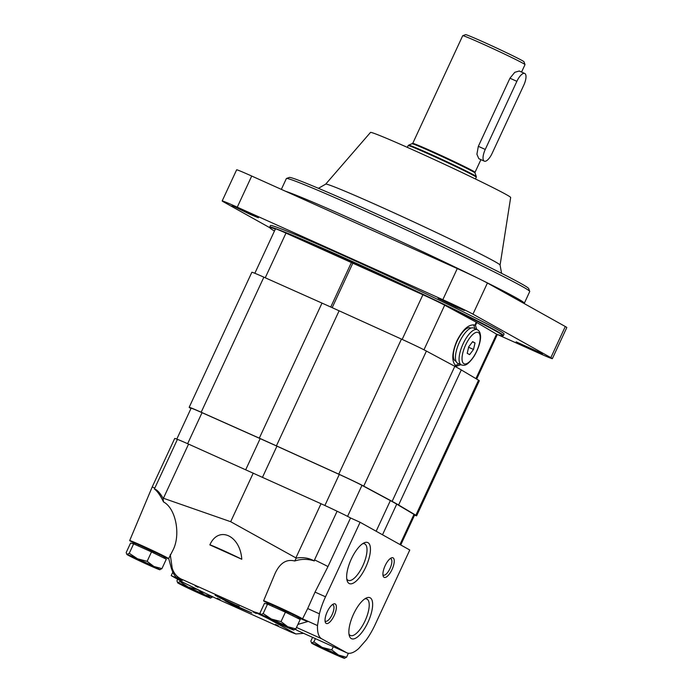 <?xml version="1.0" encoding="UTF-8"?>
<svg xmlns="http://www.w3.org/2000/svg" width="693" height="693" viewBox="0 0 693 693"><rect width="100%" height="100%" fill="white"/><g stroke="black" fill="none" stroke-linecap="round" stroke-linejoin="round"><path stroke-width="1.04" d="M521.569 72.046L525.008 64.631A34.347 1.014 -155.1 0 0 525.008 64.596A34.347 1.014 -155.1 0 0 482.822 44.005A34.347 1.014 -155.1 0 0 462.733 35.69A34.347 1.014 -155.1 0 0 462.707 35.715L412.725 143.399L408.662 145.14A37.309 1.1 -155.1 0 1 430.483 154.175A37.309 1.1 -155.1 0 1 476.316 176.542L475 172.938A34.598 1.022 -155.1 0 0 432.501 152.2A34.598 1.022 -155.1 0 0 412.266 143.823M524.731 73.467L519.265 71.015L514.786 72.306L509.953 78.214L478.335 146.327L476.905 154.244L478.837 158.697L484.303 161.157A10.733 3.941 114.2 0 0 492.16 153.292L523.778 85.187A10.733 3.941 114.2 0 0 524.731 73.467A10.733 3.941 114.2 0 0 516.874 81.332L485.256 149.445A10.733 3.941 114.2 0 0 484.303 161.157M525.008 64.596L523.969 61.746A32.199 0.953 -155.1 0 0 484.416 42.446A32.199 0.953 -155.1 0 0 465.583 34.65L462.733 35.69M179.989 581.609L177.772 582.718A18.243 0.537 24.9 0 1 188.245 587.11A18.243 0.537 24.9 0 1 204.582 594.785A18.243 0.537 24.9 0 1 210.62 598.085A18.243 0.537 24.9 0 1 210.447 598.059L212.664 596.95L204.582 594.785L197.869 589.656L188.245 587.11L179.989 581.609L180.371 580.795M210.447 598.059A18.243 0.537 24.9 0 1 199.974 593.658A18.243 0.537 24.9 0 1 183.636 585.992A18.243 0.537 24.9 0 1 177.573 582.744A18.243 0.537 24.9 0 1 177.772 582.718L176.923 580.864L177.659 579.279M161.928 568.624L153.846 566.45A18.243 0.537 24.9 0 1 159.892 569.75A18.243 0.537 24.9 0 1 159.711 569.724L161.928 568.624L166.303 559.199L151.507 551.905L133.636 543.866L130.561 543.113L126.187 552.538L126.836 554.409A18.243 0.537 24.9 0 1 127.036 554.391A18.243 0.537 24.9 0 1 137.509 558.783L129.262 553.283L133.636 543.866M164.128 558.134L164.553 557.224A17.169 0.511 -155.1 0 0 143.451 546.907A17.169 0.511 -155.1 0 0 133.403 542.758L132.961 543.702M147.133 561.33L137.509 558.783A18.243 0.537 24.9 0 1 153.846 566.45L147.133 561.33L151.507 551.905M129.262 553.283L127.036 554.391M159.711 569.724A18.243 0.537 24.9 0 1 149.238 565.332A18.243 0.537 24.9 0 1 132.9 557.666A18.243 0.537 24.9 0 1 126.836 554.409M295.824 628.889L287.742 626.723A18.243 0.537 24.9 0 1 293.789 630.024A18.243 0.537 24.9 0 1 293.607 629.998L295.824 628.889L300.199 619.473L285.403 612.17L267.533 604.131L264.457 603.386L260.083 612.803L260.733 614.674A18.243 0.537 24.9 0 1 260.94 614.656A18.243 0.537 24.9 0 1 271.405 619.048L263.158 613.548L267.533 604.131M298.025 618.399L298.449 617.489A17.169 0.511 -155.1 0 0 277.356 607.181A17.169 0.511 -155.1 0 0 267.299 603.031L266.866 603.967M281.029 621.595L271.405 619.048A18.243 0.537 24.9 0 1 287.742 626.723L281.029 621.595L285.403 612.17M263.158 613.548L260.94 614.656M293.607 629.998A18.243 0.537 24.9 0 1 283.134 625.597A18.243 0.537 24.9 0 1 266.796 617.931A18.243 0.537 24.9 0 1 260.733 614.674M313.894 641.883L311.668 642.983A18.243 0.537 24.9 0 1 322.141 647.383A18.243 0.537 24.9 0 1 338.479 655.05A18.243 0.537 24.9 0 1 344.525 658.35A18.243 0.537 24.9 0 1 344.343 658.324L346.561 657.224L338.479 655.05L331.765 649.921L322.141 647.383L313.894 641.883L315.393 638.651M331.765 649.921L333.264 646.699M344.343 658.324A18.243 0.537 24.9 0 1 333.87 653.923A18.243 0.537 24.9 0 1 317.533 646.257A18.243 0.537 24.9 0 1 311.469 643.009A18.243 0.537 24.9 0 1 311.668 642.983L310.819 641.129L312.56 637.378M346.561 657.224L348.397 653.265M291.32 632.224L216.562 598.639M163.046 498.12A4264.982 3192.772 -129.3 0 0 163.496 501.931C160.421 495.469 157.354 491.138 154.305 488.929C156.852 489.527 159.762 492.593 163.046 498.12L230.674 521.708L296.266 558.09A4264.982 3192.772 -129.3 0 1 294.733 561.001C286.486 558.87 279.929 563.028 275.069 573.475L263.583 600.831A21.466 0.632 -155.1 0 0 267.377 603.014M164.501 557.146A21.466 0.632 -155.1 0 0 168.624 558.636L172.713 550.623C181.072 535.342 175.953 508.324 163.496 501.931M170.261 554.591L172.202 568.165C173.952 573.934 177.703 577.893 183.454 580.032A67.94 2.01 -155.1 0 0 177.139 577.607L182.25 580.465L171.197 575.632L183.992 582.822L203.924 592.567A67.94 2.01 -155.1 0 0 217.948 599.298M265.913 617.489A67.94 2.01 -155.1 0 0 254.149 611.858L183.454 580.032M254.149 611.858L260.247 613.773M209.858 544.897L241.779 559.26C240.194 535.247 218.399 525.441 209.858 544.897A20.392 0.598 -155.1 0 1 221.795 549.835A20.392 0.598 -155.1 0 1 241.779 559.26M297.903 624.419L307.779 621.534L300.779 618.381A21.466 0.632 -155.1 0 0 302.52 618.91A21.466 0.632 -155.1 0 0 283.316 609.294A21.466 0.632 -155.1 0 0 263.583 600.831M319.395 613.816L317.515 625.571A38.635 14.181 114.2 0 0 321.673 638.773L346.509 652.641A38.635 14.181 114.2 0 0 346.907 652.841A38.635 14.181 114.2 0 0 358.679 648.553L366.242 639.977A38.635 14.181 114.2 0 0 375.182 624.54L409.78 550.008L360.109 522.271L325.511 596.803A38.635 14.181 114.2 0 0 319.395 613.816L307.692 608.549L315.038 592.091L327.954 566.614A23.614 0.693 -155.1 0 0 314.527 559.883A333.134 163.47 98.1 0 1 314.319 560.949C307.735 558.827 301.204 558.844 294.733 561.001M317.515 625.571L302.555 618.84M346.509 652.641L297.747 630.691L346.907 652.841M177.139 577.607C175.069 576.888 173.085 573.605 171.206 567.784L168.702 558.497M177.425 439.362L154.842 488.011A23.614 0.693 -155.1 0 0 152.131 487.118L174.714 438.47A23.614 0.693 -155.1 0 1 177.425 439.362A23.614 0.693 -155.1 0 1 188.565 444.109L321.024 503.724A23.614 0.693 -155.1 0 1 337.11 511.235L314.527 559.883M154.305 488.929A333.134 309.849 -24.7 0 1 154.842 488.011M302.52 618.91L307.692 608.549M296.266 558.09C302.928 557.033 308.939 557.986 314.319 560.949M360.109 522.271L350.537 517.966L327.954 566.614M204.504 592.844L203.924 592.567M334.156 615.601A10.733 3.941 -65.8 0 1 325.242 622.037A10.733 3.941 -65.8 0 1 327.122 612.058A10.733 3.941 -65.8 0 1 333.342 604.045A10.733 3.941 -65.8 0 1 334.156 615.601M392.039 569.507A10.733 3.941 -65.8 0 1 383.125 575.935A10.733 3.941 -65.8 0 1 385.005 565.964A10.733 3.941 -65.8 0 1 391.224 557.952A10.733 3.941 -65.8 0 1 392.039 569.507M367.983 622.236A22.488 8.255 114.2 0 0 366.268 598.016A22.488 8.255 114.2 0 0 353.231 614.812A22.488 8.255 114.2 0 0 349.307 635.706A22.488 8.255 114.2 0 0 367.983 622.236M365.783 567.099A22.488 8.255 114.2 0 0 364.068 542.879A22.488 8.255 114.2 0 0 351.022 559.675A22.488 8.255 114.2 0 0 347.098 580.569A22.488 8.255 114.2 0 0 365.783 567.099M297.747 630.691L295.287 629.322M268.416 618.719L295.868 633.956L303.621 633.359M288.643 631.115A67.94 2.01 -155.1 0 0 289.761 631.566A17.169 0.511 -155.1 0 0 294.282 633.298A67.94 2.01 -155.1 0 0 294.967 633.541M251.862 612.958L225.225 600.926L233.671 605.353L251.862 612.958M239.076 606.713L215.09 595.261L226.957 601.559L239.198 606.462M275.459 624.428L278.361 625.848L275.459 624.428M195.123 585.88L198.025 587.292L195.123 585.88M217.195 598.206L220.097 599.618L217.195 598.206M253.387 612.101L256.289 613.522L253.387 612.101M350.537 517.966A23.614 0.693 -155.1 0 0 337.11 511.235M230.674 521.708L253.257 473.059M298.354 617.688A27.902 0.823 -155.1 0 0 307.779 621.534M293.165 614.613L272.903 605.206M168.624 558.636A21.466 0.632 -155.1 0 0 149.419 549.029A21.466 0.632 -155.1 0 0 129.686 540.566A21.466 0.632 -155.1 0 0 133.48 542.749M159.269 554.348L139.007 544.941M346.769 578.924A19.993 7.337 114.2 0 0 348.224 580.344A19.993 7.337 114.2 0 0 362.863 565.696A19.993 7.337 114.2 0 0 364.639 543.875A19.993 7.337 114.2 0 0 362.612 543.719M348.969 634.06A19.993 7.337 114.2 0 0 350.433 635.481A19.993 7.337 114.2 0 0 365.064 620.833A19.993 7.337 114.2 0 0 366.848 599.012A19.993 7.337 114.2 0 0 364.813 598.865M390.176 558.61A8.992 3.3 -65.8 0 1 390.8 558.723A8.992 3.3 -65.8 0 1 390.003 568.529A8.992 3.3 -65.8 0 1 383.428 575.112A8.992 3.3 -65.8 0 1 382.926 574.714M332.293 604.703A8.992 3.3 -65.8 0 1 332.926 604.816A8.992 3.3 -65.8 0 1 332.12 614.622A8.992 3.3 -65.8 0 1 325.545 621.205A8.992 3.3 -65.8 0 1 325.043 620.815M400.736 544.958L414.683 514.908A21.466 0.632 -155.1 0 0 413.981 514.379L396.725 504.149A107.32 3.17 -155.1 0 0 390.376 500.597L361.971 485.343A21.466 0.632 -155.1 0 0 339.284 474.454L276.931 446.162A107.32 3.17 -155.1 0 0 260.161 438.617L202.035 412.681A21.466 0.632 -155.1 0 0 191.112 408.229L176.784 439.111M414.561 515.168A23.614 0.693 -155.1 0 0 416.632 515.809L479.322 380.752A23.614 0.693 -155.1 0 0 478.542 380.18L461.295 369.941A109.468 3.231 -155.1 0 0 454.816 366.32L426.412 351.065A23.614 0.693 -155.1 0 0 401.455 339.094L339.111 310.802A109.468 3.231 -155.1 0 0 322.002 303.101L263.868 277.165A23.614 0.693 -155.1 0 0 251.854 272.271L189.163 407.328A23.614 0.693 -155.1 0 0 189.943 407.9L190.982 408.524M416.632 515.809A23.614 0.693 -155.1 0 0 415.852 515.237L398.605 504.998A109.468 3.231 -155.1 0 0 392.125 501.377L363.721 486.122A23.614 0.693 -155.1 0 0 338.764 474.151L276.412 445.859A109.468 3.231 -155.1 0 0 259.312 438.158L201.178 412.222A23.614 0.693 -155.1 0 0 189.163 407.328M455.596 366.744L455.959 365.965C451.464 361.573 451.758 353.222 456.852 340.93C462.933 329.158 468.953 323.891 474.913 325.121L475.459 325.424L474.913 325.121L476.273 322.193L444.681 305.189A20.478 0.606 -155.1 0 0 422.903 294.742L285.975 233.108A20.478 0.606 -155.1 0 0 275.476 228.829L254.842 273.276M476.654 379.054L497.253 334.676A20.478 0.606 -155.1 0 0 496.56 334.156L476.273 322.193M455.959 365.965L456.496 366.268L455.959 365.965M476.819 322.496L475.459 325.424L476.767 329.487M460.819 364.683L456.496 366.268L456.141 367.039M473.302 324.748A22.54 8.273 -65.8 0 1 474.74 328.577M458.879 363.808A22.54 8.273 -65.8 0 1 455.119 365.272M455.985 361.209L455.474 360.984A18.139 6.653 -65.8 0 1 457.094 341.19A18.139 6.653 -65.8 0 1 470.365 327.902L470.876 328.135M468.728 346.795L467.212 353.3L469.603 354.634L473.51 349.463L475.017 342.957L472.635 341.623L468.728 346.795M461.365 364.925L457.726 363.288A19.317 7.086 -65.8 0 1 459.442 342.203A19.317 7.086 -65.8 0 1 473.579 328.058L477.226 329.695C479.054 330.509 480.136 332.389 480.466 335.334C481.02 338.097 479.902 346.509 473.969 356.445C466.813 366.632 464.137 365.558 461.365 364.925A19.317 7.086 -65.8 0 1 463.089 343.841A19.317 7.086 -65.8 0 1 477.226 329.695M472.487 341.822L475.017 342.957M468.615 347.262L473.51 349.463M451.671 248.9L444.152 245.322M497.461 334.52L537.274 352.434A25.754 0.762 -155.1 0 0 552.356 358.662L566.813 327.52A25.754 0.762 -155.1 0 0 565.297 326.516L487.413 283.021A25.754 0.762 -155.1 0 0 457.285 268.563L251.715 176.039A25.754 0.762 -155.1 0 0 236.634 169.82L222.176 200.953A25.754 0.762 -155.1 0 0 223.692 201.966L269.923 227.78M552.356 358.662A25.754 0.762 -155.1 0 0 550.848 357.649L472.955 314.154A25.754 0.762 -155.1 0 0 442.827 299.697L237.266 207.172A25.754 0.762 -155.1 0 0 222.176 200.953M533.948 350.554L542.437 354.054L538.712 352.001L516.155 341.857L533.948 350.554M455.899 306.973L464.379 310.473L460.663 308.411L438.097 298.276L455.899 306.973M249.904 214.258L258.385 217.758L254.66 215.696L232.103 205.552L249.904 214.258M496.716 334.251A128.361 3.786 -155.1 0 0 502.694 335.871L503.265 335.663A128.785 3.803 -155.1 0 0 503.361 335.585L504.08 334.026A128.785 3.803 -155.1 0 0 345.876 256.696A128.785 3.803 -155.1 0 0 270.452 225.58L269.733 227.139A128.785 3.803 -155.1 0 0 269.733 227.269L269.941 227.832A128.361 3.786 -155.1 0 0 274.463 231.02M524.185 303.551L529.729 291.528A134.156 3.959 -155.1 0 0 529.721 291.398A134.156 3.959 -155.1 0 0 364.925 210.967A134.156 3.959 -155.1 0 0 286.469 178.482A134.156 3.959 -155.1 0 0 286.365 178.56L281.349 189.371M529.721 291.398L528.681 288.548A132.008 3.898 -155.1 0 0 366.519 209.407A132.008 3.898 -155.1 0 0 289.31 177.443L286.469 178.482M325.684 184.147A96.136 2.841 -155.1 0 1 381.973 207.389A96.136 2.841 -155.1 0 1 500.086 265.098L510.663 197.505A77.269 2.278 -155.1 0 0 415.731 151.117A77.269 2.278 -155.1 0 0 370.486 132.441L325.684 184.147L318.433 188.314M503.361 335.585A128.785 3.803 -155.1 0 0 345.149 258.246A128.785 3.803 -155.1 0 0 269.733 227.139M502.694 335.871A128.361 3.786 -155.1 0 0 444.395 305.041M423.51 295.019A128.361 3.786 -155.1 0 0 285.421 232.865M275.381 229.028A128.361 3.786 -155.1 0 0 269.941 227.832M480.916 159.633L475.026 172.314A34.347 1.014 -155.1 0 0 432.839 151.689A34.347 1.014 -155.1 0 0 412.725 143.399M476.316 176.542L476.29 177.235A37.561 1.109 -155.1 0 0 430.145 154.678A37.561 1.109 -155.1 0 0 408.151 145.608L408.662 145.14M516.874 81.332L509.953 78.214M485.256 149.445L478.335 146.327M321.673 638.773L296.5 627.442M172.202 568.165A81.029 2.391 -155.1 0 0 171.206 567.784M163.427 498.25L188.565 444.109M325.511 596.803L315.038 592.091M295.894 557.874L321.024 503.724M175.407 576.255L174.974 577.191M262.508 477.243L276.931 446.162M324.887 505.483L339.284 474.454M245.738 469.689L260.161 438.617M187.638 443.693L202.035 412.681M399.982 544.533L413.981 514.379M382.51 534.779L396.725 504.149M376.152 531.228L390.376 500.597M347.574 516.372L361.971 485.343M276.412 445.859L339.111 310.802M338.764 474.151L401.455 339.094M259.312 438.158L322.002 303.101M201.178 412.222L263.868 277.165M415.852 515.237L478.542 380.18M398.605 504.998L461.295 369.941M392.125 501.377L454.816 366.32M363.721 486.122L426.412 351.065M332.172 307.666L352.91 262.993M402.165 339.414L422.903 294.742M330.752 307.016L351.481 262.352M265.246 277.78L285.975 233.108M475.918 378.621L496.56 334.156M423.969 349.792L444.681 305.189M465.601 345.045A17.169 6.298 -65.8 0 1 480.136 336.192A17.169 6.298 -65.8 0 1 467.619 363.158A17.169 6.298 -65.8 0 1 465.601 345.045M442.827 299.697L457.285 268.563M472.955 314.154L487.413 283.021M237.266 207.172L251.715 176.039M550.848 357.649L565.297 326.516M477.711 278.101A134.156 3.959 -155.1 0 0 359.511 222.644A134.156 3.959 -155.1 0 0 285.36 191.181M524.306 303.205A134.156 3.959 -155.1 0 0 482.943 280.682M475.026 172.314L475 172.938M408.151 145.608L407.337 147.366M476.29 177.235L475.476 178.993M138.747 545.174L139.605 544.698M159.069 553.733L159.251 554.695M272.644 605.439L273.501 604.963M292.966 613.998L293.156 614.96M293.754 633.168L295.868 633.956M204.227 592.723L217.23 598.969M172.782 572.219L171.197 575.632M129.686 540.566L152.131 487.118M500.086 265.098L501.585 273.328"/></g></svg>
